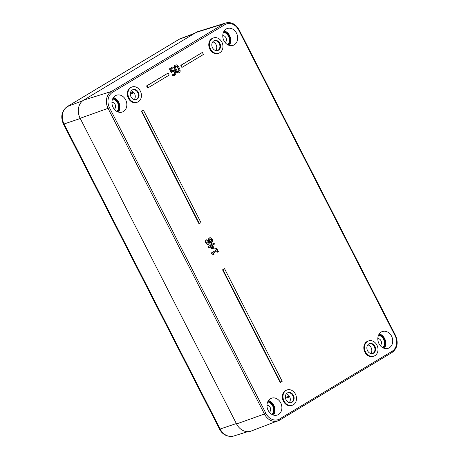 <?xml version="1.0" encoding="UTF-8"?>
<svg xmlns="http://www.w3.org/2000/svg" width="459" height="459" viewBox="0 0 459 459"><rect width="100%" height="100%" fill="white"/><g stroke="black" fill="none" stroke-linecap="round" stroke-linejoin="round"><path stroke-width="0.69" d="M370.826 353.533A5.198 4.251 71 0 0 371.474 348.444A5.198 4.251 71 0 0 367.831 344.835M369.128 343.762A5.198 4.251 -109 0 1 374.619 347.365A5.198 4.251 -109 0 1 372.507 353.579M289.325 402.577A5.198 4.251 71 0 0 289.973 397.494A5.198 4.251 71 0 0 286.336 393.879M287.632 392.806A5.198 4.251 -109 0 1 293.123 396.41A5.198 4.251 -109 0 1 291.012 402.629M134.275 99.586A5.198 4.251 71 0 0 134.923 94.497A5.198 4.251 71 0 0 131.285 90.888M132.582 89.815A5.198 4.251 -109 0 1 138.073 93.418A5.198 4.251 -109 0 1 135.962 99.632M215.776 50.542A5.198 4.251 71 0 0 216.424 45.452A5.198 4.251 71 0 0 212.781 41.844M214.078 40.771A5.198 4.251 -109 0 1 219.574 44.368A5.198 4.251 -109 0 1 217.457 50.588M211.926 245.611L213.16 248.021L209.7 246.953L211.926 245.611M212.632 247.86L211.588 245.817M212.069 244.32L214.032 243.138L214.502 244.062L212.54 245.244L214.164 248.405L213.355 248.893L208.776 247.453L208.323 246.569L211.456 244.687L211.02 243.832L211.633 243.465L212.069 244.32M212.029 244.245L214.032 243.138M208.776 247.453L213.355 248.893M208.397 247.585L207.95 246.701L208.323 246.569M207.95 246.701L211.456 244.687M211.077 244.819L210.641 243.964L211.02 243.832M210.641 243.964L211.633 243.465M218.415 251.71L217.836 252.06L217.17 250.757L213.343 253.058L214.009 254.361L213.487 254.676L211.938 253.672L211.553 252.932L216.694 249.834L216.046 248.566L216.625 248.216L218.415 251.71M216.826 250.964L217.457 252.192L217.836 252.06M212.075 253.615L211.559 253.804L213.487 254.676M211.559 253.804L211.174 253.058L211.553 252.932M211.174 253.058L216.694 249.834M216.315 249.966L215.667 248.692L216.046 248.566M215.667 248.692L216.625 248.216M199.361 223.625L141.739 111.026L143.369 110.045L200.99 222.644L198.982 223.751L141.361 111.153L141.739 111.026M141.361 111.153L143.369 110.045M222.931 269.685L224.56 268.704L282.182 381.303L280.552 382.284L222.931 269.685L222.552 269.817L224.56 268.704M222.552 269.817L280.174 382.416L280.552 382.284M203.417 54.495L182.229 67.243L181.179 65.195L202.367 52.446L203.417 54.495M181.179 65.195L180.8 65.327L181.85 67.375L182.229 67.243M180.8 65.327L202.367 52.446M146.949 85.799L168.137 73.044L169.187 75.092L147.999 87.847L146.949 85.799L146.57 85.925L168.137 73.044M146.57 85.925L147.62 87.973L147.999 87.847M207.91 243.339L208.392 242.151L208.225 240.929L208.604 240.797L208.765 242.025L208.099 243.293M208.225 240.929L206.722 240.9M207.916 243.333L208.283 243.207L206.825 242.53L207.416 240.619M207.101 240.768L208.604 240.797M208.392 242.151L208.765 242.025M210.67 241.887L211.272 239.736L209.511 239.047M209.889 238.915L211.645 239.604L211.157 241.698L209.522 241.618L209.338 240.35L210.153 238.795M211.714 242.633L209.62 242.306L208.868 244.119C207.887 244.584 207.02 244.165 206.257 242.863C205.615 241.463 205.735 240.453 206.607 239.833L208.512 240.12L209.31 237.974C210.429 237.452 211.398 237.882 212.224 239.277L212.615 241.291L211.714 242.633L211.037 242.903M211.335 242.765L209.241 242.438M208.868 244.119L208.208 244.383M208.489 244.251C207.514 244.716 206.642 244.297 205.879 242.995C205.236 241.589 205.357 240.579 206.229 239.965L206.848 239.724L206.229 239.965M208.156 240.235L208.931 238.106L209.637 237.819L208.931 238.106M175.82 73.721L174.781 75.265L173.077 75.758L172.561 74.742L174.368 74.427L174.971 73.497L174.667 72.155L173.812 71.317L172.71 71.547L171.672 72.402L169.778 68.707L172.911 66.825L173.341 67.668L170.943 69.108L171.924 71.019L173.972 70.319L175.441 71.696L175.82 73.721M174.122 75.574L173.077 75.758M172.704 75.89L172.182 74.874L172.561 74.742M172.182 74.874L172.613 74.708M174.013 74.599L174.971 73.497M174.592 73.629L174.288 72.287L173.433 71.449L173.812 71.317M173.129 71.346L172.71 71.547M173.433 71.449L172.94 71.426M169.778 68.707L169.4 68.839L171.293 72.528L171.672 72.402M169.4 68.839L172.911 66.825M171.546 71.145L173.066 70.353M178.431 71.931L178.907 70.657L177.994 68.351L176.663 66.291L175.447 66.05M178.453 71.92L177.581 71.529L176.279 69.487L175.361 67.186L175.826 65.918L177.042 66.159L178.373 68.225L179.285 70.531L178.62 71.891M179.239 72.585C178.006 73.342 176.761 72.47 175.504 69.957C174.191 67.427 174.162 65.815 175.418 65.126C176.652 64.38 177.891 65.253 179.148 67.754C180.456 70.279 180.485 71.885 179.239 72.585L178.482 72.895M178.861 72.717C177.633 73.474 176.388 72.597 175.126 70.084C173.812 67.559 173.783 65.947 175.04 65.253L175.791 64.948L175.04 65.253M137.465 102.156L136.839 102.391A8.09 6.61 -109 0 1 128.095 97.692A8.09 6.61 -109 0 1 130.39 87.635A8.09 6.61 -109 0 1 131.584 87.101L132.215 86.9A8.067 6.592 -109 0 1 140.919 92.437A8.067 6.592 -109 0 1 137.465 102.156A8.067 6.592 -109 0 1 128.744 97.469A8.067 6.592 -109 0 1 131.027 87.434A8.067 6.592 -109 0 1 132.215 86.9M218.96 53.112L218.341 53.347A8.09 6.61 -109 0 1 209.597 48.648A8.09 6.61 -109 0 1 211.886 38.585A8.09 6.61 -109 0 1 213.079 38.051L213.716 37.856A8.067 6.592 -109 0 1 222.42 43.393A8.067 6.592 -109 0 1 218.96 53.112A8.067 6.592 -109 0 1 210.239 48.425A8.067 6.592 -109 0 1 212.528 38.39A8.067 6.592 -109 0 1 213.716 37.856M374.01 356.104L373.391 356.339A8.09 6.61 -109 0 1 364.641 351.64A8.09 6.61 -109 0 1 366.936 341.582A8.09 6.61 -109 0 1 368.129 341.043L368.766 340.848A8.067 6.592 -109 0 1 377.47 346.384A8.067 6.592 -109 0 1 374.01 356.104A8.067 6.592 -109 0 1 365.289 351.416A8.067 6.592 -109 0 1 367.573 341.381A8.067 6.592 -109 0 1 368.766 340.848M292.515 405.148L291.89 405.383A8.09 6.61 -109 0 1 283.146 400.684A8.09 6.61 -109 0 1 285.441 390.626A8.09 6.61 -109 0 1 286.628 390.093L287.265 389.892A8.067 6.592 -109 0 1 295.969 395.428A8.067 6.592 -109 0 1 292.515 405.148A8.067 6.592 -109 0 1 283.788 400.46A8.067 6.592 -109 0 1 286.077 390.425A8.067 6.592 -109 0 1 287.265 389.892M270.403 398.739A8.899 7.269 -109 0 1 271.544 398.205A8.899 7.269 -109 0 1 281.31 404.253A8.899 7.269 -109 0 1 277.334 415.034A8.899 7.269 -109 0 1 267.838 409.703A8.899 7.269 -109 0 1 270.403 398.739M381.24 332.035A8.899 7.269 -109 0 1 382.376 331.501A8.899 7.269 -109 0 1 392.147 337.554A8.899 7.269 -109 0 1 388.165 348.329A8.899 7.269 -109 0 1 378.675 342.999A8.899 7.269 -109 0 1 381.24 332.035M226.189 29.043A8.899 7.269 -109 0 1 227.331 28.51A8.899 7.269 -109 0 1 237.096 34.557A8.899 7.269 -109 0 1 233.12 45.338A8.899 7.269 -109 0 1 223.625 40.008A8.899 7.269 -109 0 1 226.189 29.043M115.352 95.742A8.899 7.269 -109 0 1 116.494 95.214A8.899 7.269 -109 0 1 126.265 101.261A8.899 7.269 -109 0 1 122.283 112.042A8.899 7.269 -109 0 1 112.788 106.706A8.899 7.269 -109 0 1 115.352 95.742M132.318 89.958A5.221 4.263 -109 0 1 132.892 89.683A5.221 4.263 -109 0 1 138.721 93.194A5.221 4.263 -109 0 1 136.283 99.551A5.221 4.263 -109 0 1 130.792 96.333A5.221 4.263 -109 0 1 132.318 89.958M213.819 40.914A5.221 4.263 -109 0 1 214.387 40.633A5.221 4.263 -109 0 1 220.217 44.15A5.221 4.263 -109 0 1 217.784 50.507A5.221 4.263 -109 0 1 212.287 47.283A5.221 4.263 -109 0 1 213.819 40.914M368.87 343.906A5.221 4.263 -109 0 1 369.438 343.63A5.221 4.263 -109 0 1 375.267 347.142A5.221 4.263 -109 0 1 372.828 353.499A5.221 4.263 -109 0 1 367.338 350.274A5.221 4.263 -109 0 1 368.87 343.906M287.368 392.95A5.221 4.263 -109 0 1 287.936 392.674A5.221 4.263 -109 0 1 293.771 396.186A5.221 4.263 -109 0 1 291.333 402.543A5.221 4.263 -109 0 1 285.837 399.324A5.221 4.263 -109 0 1 287.368 392.95M279.686 420.088L392.038 352.478A1.153 0.654 -121 0 0 392.101 352.449L279.634 420.128L251.113 431.076A13.868 11.332 -109 0 1 236.557 423.944L80.147 118.29A13.868 11.332 -109 0 1 83.641 100.125L196.108 32.44A13.868 11.332 -109 0 1 198.145 31.522L225.765 22.95A12.99 10.614 71 0 0 223.849 23.811L111.382 91.49A12.99 10.614 71 0 0 108.112 108.513L264.522 414.167A12.99 10.614 71 0 0 278.154 420.846A12.99 10.614 71 0 0 279.571 420.163A1.153 0.654 -121 0 0 279.634 420.128A1.153 0.654 -121 0 0 279.669 418.924A11.836 9.673 -109 0 1 265.956 413.461L109.546 107.808A11.836 9.673 -109 0 1 112.524 92.299L224.99 24.62A11.836 9.673 -109 0 1 238.703 30.082L395.119 335.736A11.836 9.673 -109 0 1 392.135 351.244L279.669 418.924M112.994 98.226A8.09 6.61 -109 0 1 118.709 103.86A8.09 6.61 -109 0 1 117.67 111.812M223.831 31.528A8.09 6.61 -109 0 1 229.546 37.156A8.09 6.61 -109 0 1 228.502 45.114M378.882 334.519A8.09 6.61 -109 0 1 384.596 340.148A8.09 6.61 -109 0 1 383.552 348.106M268.045 401.223A8.09 6.61 -109 0 1 273.759 406.852A8.09 6.61 -109 0 1 272.715 414.81M118.422 112.088A8.899 7.269 71 0 0 113.425 97.549M229.259 45.384A8.899 7.269 71 0 0 224.262 30.851M384.309 348.375A8.899 7.269 71 0 0 379.306 333.842M273.472 415.079A8.899 7.269 71 0 0 268.469 400.541M224.445 31.958L224.342 32.469A7.281 5.95 -109 0 1 225.839 33.232A7.281 5.95 -109 0 1 226.339 33.599A7.281 5.95 -109 0 1 227.584 34.884A7.281 5.95 -109 0 1 227.962 35.418A7.281 5.95 -109 0 1 228.811 37.07A7.281 5.95 -109 0 1 229.024 37.701A7.281 5.95 -109 0 1 229.374 39.531A7.281 5.95 -109 0 1 229.397 40.18A7.281 5.95 -109 0 1 229.202 41.964A7.281 5.95 -109 0 1 229.035 42.555A7.281 5.95 -109 0 1 228.318 44.07A7.281 5.95 -109 0 1 227.98 44.54A7.281 5.95 -109 0 1 227.784 44.764M223.476 32.245A7.281 5.95 -109 0 1 223.791 32.308A7.281 5.95 -109 0 1 224.342 32.469M226.626 33.404L226.339 33.599M225.839 33.232L225.214 32.348M228.347 35.578L227.962 35.418M227.584 34.884L227.274 34.064M229.402 38.223L229.024 37.701M228.811 37.07L228.789 36.433M229.655 41.023L229.397 40.18M229.374 39.531L229.58 39.17M229.081 43.634L229.035 42.555M229.202 41.964L229.552 41.941M227.922 44.839L227.98 44.54M228.318 44.07L228.708 44.42M222.764 35.63A3.747 3.064 -109 0 1 226.189 38.309A3.747 3.064 -109 0 1 225.139 42.532M113.608 98.662L113.505 99.173A7.281 5.95 -109 0 1 115.002 99.93A7.281 5.95 -109 0 1 115.502 100.297A7.281 5.95 -109 0 1 116.747 101.588A7.281 5.95 -109 0 1 117.125 102.116A7.281 5.95 -109 0 1 117.974 103.774A7.281 5.95 -109 0 1 118.192 104.405A7.281 5.95 -109 0 1 118.537 106.23A7.281 5.95 -109 0 1 118.56 106.884A7.281 5.95 -109 0 1 118.365 108.663A7.281 5.95 -109 0 1 118.198 109.259A7.281 5.95 -109 0 1 117.481 110.774A7.281 5.95 -109 0 1 117.143 111.239A7.281 5.95 -109 0 1 116.947 111.468M112.639 98.943A7.281 5.95 -109 0 1 112.954 99.012A7.281 5.95 -109 0 1 113.505 99.173M115.788 100.102L115.502 100.297M115.002 99.93L114.377 99.052M117.51 102.277L117.125 102.116M116.747 101.588L116.437 100.768M118.565 104.927L118.192 104.405M117.974 103.774L117.952 103.137M118.818 107.722L118.56 106.884M118.537 106.23L118.743 105.868M118.244 110.338L118.198 109.259M118.365 108.663L118.715 108.645M117.085 111.543L117.143 111.239M117.481 110.774L117.871 111.118M111.927 102.334A3.747 3.064 -109 0 1 115.352 105.013A3.747 3.064 -109 0 1 114.302 109.231M379.49 334.95L379.392 335.46A7.281 5.95 -109 0 1 380.89 336.223A7.281 5.95 -109 0 1 381.383 336.59A7.281 5.95 -109 0 1 382.634 337.876A7.281 5.95 -109 0 1 383.013 338.409A7.281 5.95 -109 0 1 383.862 340.067A7.281 5.95 -109 0 1 384.074 340.693A7.281 5.95 -109 0 1 384.418 342.523A7.281 5.95 -109 0 1 384.447 343.171A7.281 5.95 -109 0 1 384.252 344.956A7.281 5.95 -109 0 1 384.085 345.547A7.281 5.95 -109 0 1 383.363 347.067A7.281 5.95 -109 0 1 383.03 347.532A7.281 5.95 -109 0 1 382.835 347.756M378.526 335.236A7.281 5.95 -109 0 1 378.841 335.299A7.281 5.95 -109 0 1 379.392 335.46M381.676 336.395L381.383 336.59M380.89 336.223L380.264 335.345M383.397 338.57L383.013 338.409M382.634 337.876L382.318 337.055M384.447 341.215L384.074 340.693M383.862 340.067L383.833 339.425M384.705 344.015L384.447 343.171M384.418 342.523L384.625 342.162M384.131 346.625L384.085 345.547M384.252 344.956L384.602 344.933M382.972 347.83L383.03 347.532M383.363 347.067L383.758 347.411M377.814 338.622A3.747 3.064 -109 0 1 381.24 341.307A3.747 3.064 -109 0 1 380.19 345.524M268.658 401.654L268.555 402.164A7.281 5.95 -109 0 1 270.053 402.922A7.281 5.95 -109 0 1 270.552 403.295A7.281 5.95 -109 0 1 271.797 404.58A7.281 5.95 -109 0 1 272.176 405.108A7.281 5.95 -109 0 1 273.025 406.766A7.281 5.95 -109 0 1 273.237 407.397A7.281 5.95 -109 0 1 273.587 409.227A7.281 5.95 -109 0 1 273.61 409.876A7.281 5.95 -109 0 1 273.415 411.654A7.281 5.95 -109 0 1 273.248 412.251A7.281 5.95 -109 0 1 272.531 413.766A7.281 5.95 -109 0 1 272.193 414.236A7.281 5.95 -109 0 1 271.998 414.46M267.689 401.935A7.281 5.95 -109 0 1 268.004 402.004A7.281 5.95 -109 0 1 268.555 402.164M270.839 403.094L270.552 403.295M270.053 402.922L269.427 402.044M272.56 405.274L272.176 405.108M271.797 404.58L271.481 403.759M273.61 407.919L273.237 407.397M273.025 406.766L273.002 406.129M273.868 410.719L273.61 409.876M273.587 409.227L273.793 408.86M273.294 413.329L273.248 412.251M273.415 411.654L273.765 411.637M272.135 414.534L272.193 414.236M272.531 413.766L272.921 414.11M266.977 405.326A3.747 3.064 -109 0 1 270.403 408.005A3.747 3.064 -109 0 1 269.353 412.228M211.272 239.736L211.645 239.604M205.879 242.995L206.257 242.863M174.288 72.287L174.667 72.155M172.045 70.795L172.418 70.663M178.907 70.657L179.285 70.531M176.663 66.291L177.042 66.159M175.126 70.084L175.504 69.957M265.956 413.461L236.557 423.944M238.703 30.082L239.105 29.772L395.515 335.426C398.544 342.666 397.408 348.341 392.101 352.449A1.153 0.654 -121 0 0 392.135 351.244M109.546 107.808L80.147 118.29M395.515 335.426L395.119 335.736M112.524 92.299A1.153 0.654 -121 0 0 111.382 91.49L83.641 100.125M224.99 24.62A1.153 0.654 -121 0 0 223.849 23.811L196.108 32.44M285.515 398.297L289.727 396.874M285.383 397.5L289.336 396.163M130.362 93.177L133.449 92.133M130.31 94.032L134.017 92.781M180.513 38.631L178.878 39.428A3.465 1.968 59 0 1 179.062 39.336A13.322 10.884 -109 0 1 180.513 38.631L194.782 33.237M178.878 39.428L67.226 106.62A3.465 1.968 59 0 1 67.41 106.528L179.062 39.336L194.059 33.668M236.351 423.548L220.154 429.022A3.465 0.344 152.9 0 1 219.545 429.119C220.859 431.667 222.695 433.629 225.053 434.994L227.446 436.027L233.625 436.05A13.322 10.884 -109 0 1 220.154 429.022L64.053 123.982A13.322 10.884 -109 0 1 67.41 106.528L82.735 100.739M67.226 106.62C61.604 110.992 60.341 116.81 63.445 124.079A3.465 0.344 -27.1 0 0 64.053 123.982L80.256 118.508M239.105 29.772C235.754 24.017 231.307 21.745 225.765 22.95M63.445 124.079L219.545 429.119M233.625 436.05L247.699 431.678"/></g></svg>
